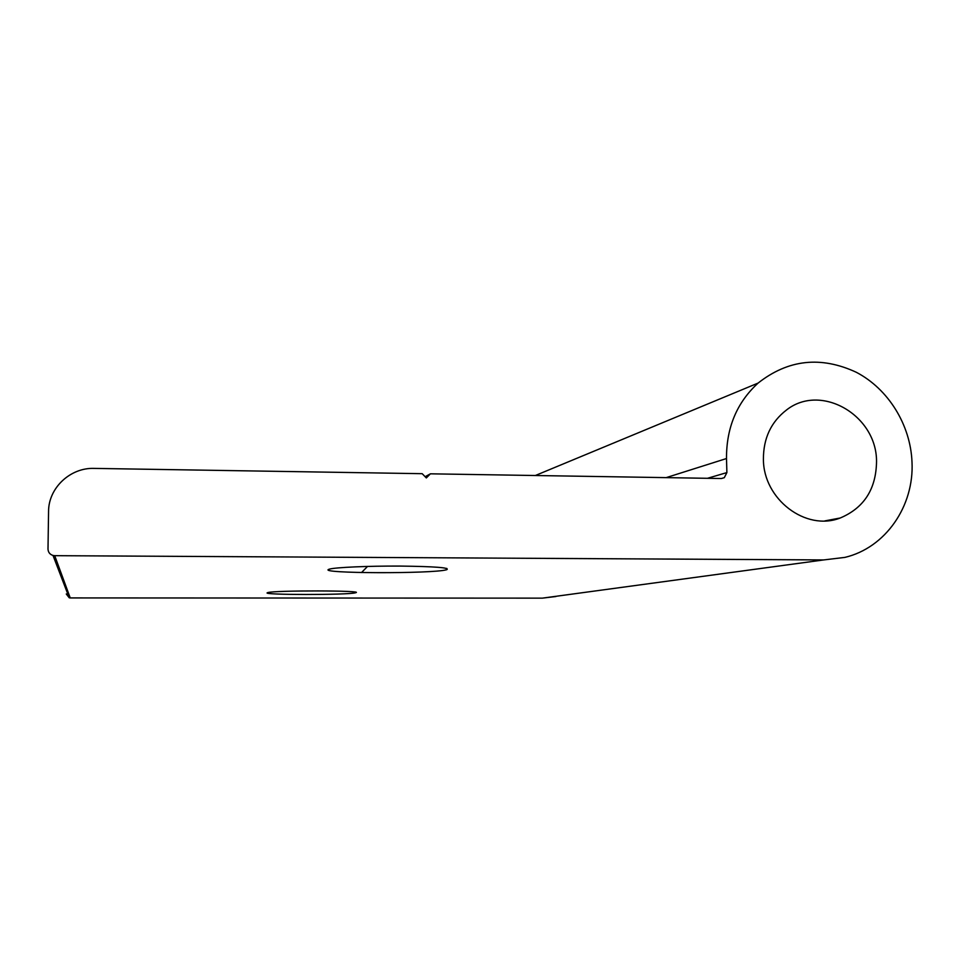 <?xml version="1.0" encoding="UTF-8"?>
<svg xmlns="http://www.w3.org/2000/svg" width="960" height="960" viewBox="0 0 960 960"><rect width="100%" height="100%" fill="white"/><g stroke="black" fill="none" stroke-linecap="round" stroke-linejoin="round"><path stroke-width="1.44" d="M446.412 569.784L446.76 569.688C450.372 567.696 434.844 566.496 400.188 566.076C368.364 565.908 335.208 567.384 329.436 569.136L328.92 569.304C316.296 573.504 432.6 573.9 446.412 569.784M267.468 592.704L267.672 592.632C273.576 590.268 366.528 590.436 355.524 592.752L355.392 592.8C348.264 595.08 259.956 595.02 267.468 592.704M876.54 461.352C876.18 489.024 864.084 507.9 840.24 517.992C805.908 531.576 763.344 499.296 763.404 459.228C763.368 438.3 771.072 421.884 786.504 409.992C820.884 382.86 876.648 415.116 876.54 461.352M555.96 596.508L542.4 598.14L70.236 597.924L69.24 597.804L66.276 593.988M707.484 478.296L726.888 472.584L726.504 458.532C726.348 427.668 736.884 402.516 758.1 383.076C788.148 359.46 820.86 355.848 856.248 372.252C888.288 388.932 910.524 424.788 912 462.024C914.28 506.16 885.468 547.848 844.848 557.4L823.68 559.932L54.708 555.672L70.236 597.924M54.708 555.672L53.016 555.456C49.836 554.424 48.168 552.276 48 549L48.564 511.536C48.432 487.992 70.284 467.496 94.128 468.396L422.184 473.688L426.336 477.936L430.404 473.82L721.332 478.524L724.308 477.672L726.888 472.584M425.136 476.712L430.404 473.82M542.4 598.14L823.68 559.932M666.204 477.624L726.504 458.532M446.748 568.392L446.76 569.688M840.24 517.992L824.856 520.896M758.1 383.076L535.356 475.512M361.512 572.568L367.548 566.424M53.016 555.456L69.24 597.804M721.356 478.524L724.308 477.672"/></g></svg>
